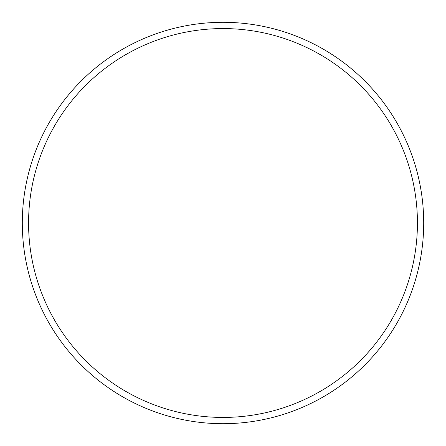 <?xml version="1.0" encoding="UTF-8"?>
<svg xmlns="http://www.w3.org/2000/svg" width="446" height="446" viewBox="0 0 446 446"><rect width="100%" height="100%" fill="white"/><g stroke="black" fill="none" stroke-linecap="round" stroke-linejoin="round"><path stroke-width="0.67" d="M22.3 223A200.7 200.7 0 0 1 223 22.3A200.7 200.7 0 0 1 423.7 223A200.7 200.7 0 0 1 223 423.7A200.7 200.7 0 0 1 22.3 223M28.572 223A194.428 194.428 0 0 1 320.217 54.618A194.428 194.428 0 0 1 320.217 391.382A194.428 194.428 0 0 1 28.572 223"/></g></svg>
